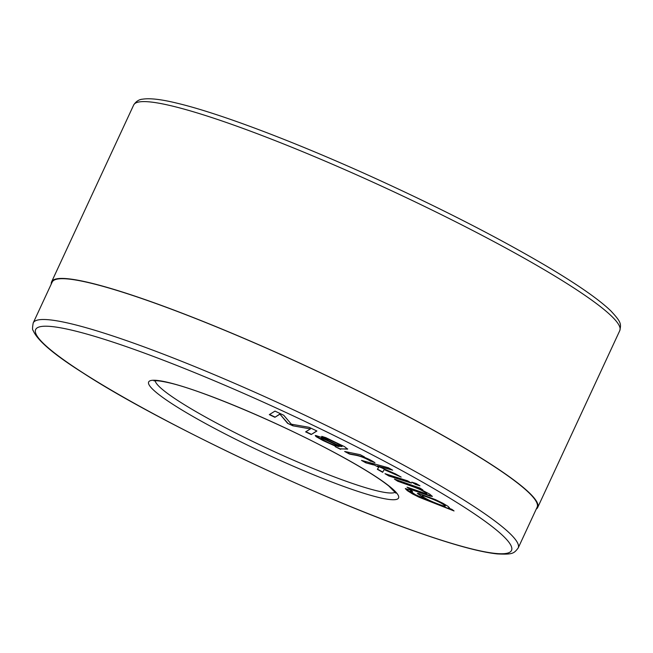 <?xml version="1.0" encoding="UTF-8"?>
<svg xmlns="http://www.w3.org/2000/svg" width="653" height="653" viewBox="0 0 653 653"><rect width="100%" height="100%" fill="white"/><g stroke="black" fill="none" stroke-linecap="round" stroke-linejoin="round"><path stroke-width="0.98" d="M51.285 284.006A267.959 30.797 24.9 0 1 51.603 281.827A267.959 30.797 24.9 0 1 90.179 282.863A267.959 30.797 24.9 0 1 369.671 396.657A267.959 30.797 24.9 0 1 537.697 507.463A267.959 30.797 24.9 0 1 536.235 509.111M370.822 461.312C359.983 454.839 354.473 455.378 349.355 453.99L344.645 451.476L360.236 454.692L364.431 456.929L362.031 456.439C367.272 458.316 371.581 460.406 374.953 462.716L370.928 461.083C360.089 454.619 354.579 455.149 349.461 453.77L349.355 453.99M419.961 485.799L415.594 484.42L411.765 482.143L416.132 483.522L419.961 485.799M407.023 487.154L426.017 493.692L426.711 493.537L425.176 492.329L419.765 489.383L411.578 486.069L397.71 481.22L394.428 479.122L419.895 488.028L422.834 489.905L419.218 488.64L429.592 494.068L432.359 496.427L429.935 496.068L410.321 489.26L407.023 487.154M279.753 414.288L274.913 417.291L269.314 414.631L274.986 411.104L283.72 415.251L291.352 424.197L309.114 427.307L316.909 431.004L311.228 434.531L305.62 431.87L310.379 428.915L292.838 425.797L287.581 423.307L279.859 414.059L274.913 417.291M451.835 509.332L454.055 510.956L419.202 497.268L412.631 493.978L407.325 490.656L405.293 488.599L410.843 490.036L412.574 491.538L410.092 490.974L415.349 494.672L426.76 499.578L417.357 493.48L418.54 493.407L435.388 499.594L442.938 503.275L448.162 506.442L449.468 507.871L448.293 507.961L451.835 509.332M411.398 483.089L388.829 475.964L384.992 473.686L407.562 480.812L411.398 483.089M373.492 464.92L365.802 462.814L361.493 460.389L388.347 467.744L392.657 470.168L377.361 465.981L395.547 473.931L401.162 477.09L384.135 469.597L382.674 472.307L377.336 469.303L378.756 467.23L373.598 464.691L365.802 462.814M340.515 449.337L335.299 446.693A11.762 1.355 24.9 0 1 335.226 446.383A11.762 1.355 24.9 0 1 335.577 446.236L322.949 440.514L316.199 436.694L315.228 435.608L315.807 435.518L322.035 437.592L340.923 446.53L342.066 446.481L341.609 445.966L336.426 443.06L321.668 436.359L325.814 437.649L344.604 446.693L347.608 449.133L340.613 448.815L340.515 449.337M90.661 283.124A267.33 30.724 -155.1 0 0 52.167 282.096L33.23 322.9A267.33 30.724 24.9 0 1 71.724 323.929A267.33 30.724 24.9 0 1 350.555 437.461A267.33 30.724 24.9 0 1 518.18 548.006L537.125 507.201A267.33 30.724 -155.1 0 0 369.5 396.657A267.33 30.724 -155.1 0 0 90.661 283.124M275.019 417.063L269.567 414.475M316.754 430.931L311.228 434.531M311.334 434.302L305.873 431.715M292.838 425.797L310.379 428.915M292.944 425.576L287.581 423.307M287.687 423.079L279.859 414.059M453.288 510.393L419.308 497.039L412.737 493.75L405.391 488.501M412.067 491.089L410.084 490.974M417.447 493.399L426.76 499.578M449.484 507.732L448.293 507.961M445.322 505.773C443.624 503.847 438.547 501.226 430.074 497.888C425.095 495.962 422.524 495.211 422.352 495.635L422.344 495.774M429.968 498.117C424.989 496.19 422.418 495.439 422.246 495.864C422.279 496.484 424.393 497.839 428.58 499.945C433.984 502.639 445.95 507.201 445.215 505.993C443.526 504.075 438.441 501.447 429.968 498.117M426.76 493.529L425.274 492.101L419.871 489.154L397.71 481.22M397.816 480.992L395.449 479.482M421.92 489.326L419.218 488.64M432.351 496.28L410.321 489.26M410.427 489.04L408.035 487.513M410.459 482.534L388.829 475.964M388.927 475.735L386.029 474.013M419.03 485.244L415.594 484.42M415.7 484.191L412.802 482.469M365.909 462.585L362.48 460.659M391.767 469.67L377.361 465.981M398.942 475.841L384.135 469.597M384.242 469.368L382.674 472.307M382.78 472.086L377.483 469.099M373.598 464.691L378.756 467.23M349.461 453.77L345.502 451.656M363.672 456.529L362.031 456.439M374.161 462.185L370.928 461.083M340.393 448.995L335.299 446.693M315.326 435.543L323.055 440.285L335.577 446.236M342.074 446.489L341.715 445.738L336.532 442.832L330.704 440.073L326.41 438.873M326.508 438.653L322.713 436.628M321.717 438.759C318.329 435.641 334.663 443.983 339.503 446.154L339.397 446.383C338.94 447.485 326.182 441.991 321.611 438.987L321.015 438.351M321.611 438.987C318.223 435.869 334.556 444.211 339.397 446.383M347.714 448.905L340.417 448.938M172.261 106.039A267.959 30.797 24.9 0 1 451.754 219.832A267.959 30.797 24.9 0 1 619.77 330.638C621.24 323.798 621.338 322.166 610.759 310.812C598.777 299.319 577.301 284.39 546.341 266.016C497.121 237.031 438.661 207.164 370.953 176.4C293.695 141.399 219.139 113.198 177.281 103.247C161.609 99.387 150.092 98.032 142.746 99.158C139.024 99.427 136.004 101.378 133.677 105.002A267.959 30.797 24.9 0 1 172.261 106.039M168.49 382.519A137.75 15.835 24.9 0 1 384.944 482.885A137.75 15.835 24.9 0 1 267.371 454.553A137.75 15.835 24.9 0 1 168.49 382.519M73.454 330.565A262.294 30.144 24.9 0 1 485.603 521.682A262.294 30.144 24.9 0 1 261.739 467.719A262.294 30.144 24.9 0 1 73.454 330.565M395.277 492.207A132.722 15.256 24.9 0 1 269.281 449.288A132.722 15.256 24.9 0 1 155.177 380.756M537.697 507.463L619.77 330.638M51.603 281.827L133.677 105.002M518.18 548.006C513.911 553.532 512.719 554.666 497.26 553.915C480.779 552.177 455.574 545.435 421.642 533.672C319.023 498.557 155.912 420.638 82.784 372.798C53.693 354.424 37.123 340.27 33.083 330.345C32.315 330.067 32.364 327.586 33.23 322.9M395.873 493.162L388.821 486.036C377.744 477.188 358.946 465.679 332.434 451.517C276.554 421.601 200.463 389.874 169.413 382.878C154.965 379.564 153.602 381.107 154.067 380.919"/></g></svg>
